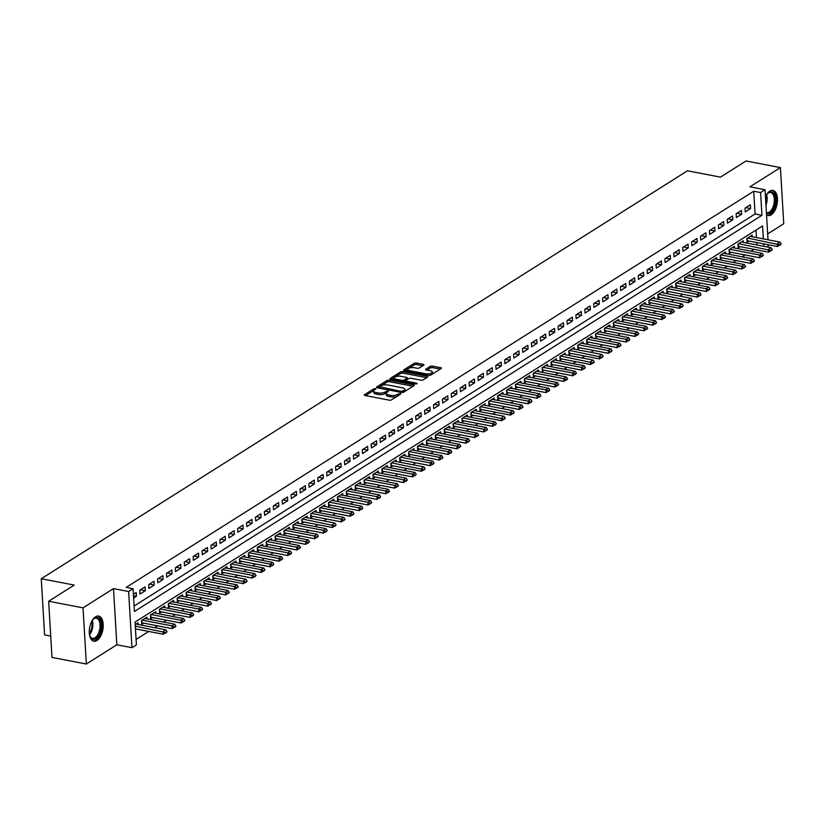 <?xml version="1.0" encoding="UTF-8"?>
<svg xmlns="http://www.w3.org/2000/svg" width="825" height="825" viewBox="0 0 825 825"><rect width="100%" height="100%" fill="white"/><g stroke="black" fill="none" stroke-linecap="round" stroke-linejoin="round"><path stroke-width="1.24" d="M375.375 388.616L373.818 388.823L364.537 394.68A1.609 0.598 -3.4 0 0 364.279 395.041A1.609 0.598 -3.4 0 0 365.011 395.495L389.297 400.166A1.609 0.598 -3.4 0 0 391.514 399.867L400.795 394.01L400.465 393.442L397.712 394.402A5.156 1.928 -3.4 0 1 390.596 395.34L388.575 394.948A5.156 1.928 -3.4 0 1 386.224 393.494A5.156 1.928 -3.4 0 1 387.049 392.36L388.431 391.349L387.915 391.029L385.162 391.988A5.156 1.928 -3.4 0 1 378.046 392.927L376.025 392.535A5.156 1.928 -3.4 0 1 373.673 391.081A5.156 1.928 -3.4 0 1 374.498 389.947L375.88 388.936L375.375 388.616M374.107 390.246L365.568 395.598M386.647 392.659L385.254 393.515L385.162 391.988M766.538 214.83A12.798 6.662 100.9 0 0 768.096 215.531A12.798 6.662 100.9 0 0 771.21 214.809A12.798 6.662 100.9 0 0 777.428 201.372A12.798 6.662 100.9 0 0 772.922 190.41A12.798 6.662 100.9 0 0 769.808 191.132A12.798 6.662 100.9 0 0 765.466 196.814M95.545 616.791A12.798 6.662 100.9 0 0 89.327 630.238A12.798 6.662 100.9 0 0 93.833 641.2A12.798 6.662 100.9 0 0 96.958 640.478A12.798 6.662 100.9 0 0 103.177 627.031A12.798 6.662 100.9 0 0 98.67 616.069A12.798 6.662 100.9 0 0 95.545 616.791M423.71 365.155A1.609 0.598 -3.4 0 0 423.968 364.794A1.609 0.598 -3.4 0 0 423.235 364.341L416.429 363.031A1.609 0.598 -3.4 0 0 414.202 363.33L403.889 369.837A1.609 0.598 -3.4 0 0 403.631 370.188A1.609 0.598 -3.4 0 0 404.363 370.642L428.649 375.313A1.609 0.598 -3.4 0 0 430.877 375.024L441.189 368.517A1.609 0.598 -3.4 0 0 441.447 368.156A1.609 0.598 -3.4 0 0 440.715 367.702L432.475 366.125A1.609 0.598 -3.4 0 0 430.258 366.413L425.844 369.198A1.609 0.598 -3.4 0 0 425.587 369.548A1.609 0.598 -3.4 0 0 426.319 370.012L430.403 370.796A4.311 1.609 -3.4 0 1 432.362 372.013A4.311 1.609 -3.4 0 1 430.165 373.57A4.311 1.609 -3.4 0 1 425.731 373.746L409.736 370.673A4.311 1.609 -3.4 0 1 407.777 369.445A4.311 1.609 -3.4 0 1 409.984 367.888A4.311 1.609 -3.4 0 1 414.418 367.723L417.079 368.228A1.609 0.598 -3.4 0 0 419.306 367.94L423.71 365.155M134.104 606.024L755.081 213.995L753.72 191.225L760.598 192.545L765.043 189.74L768.023 239.797M48.654 601.25L83.016 607.86L86.347 664.022L51.985 657.412L48.654 601.25L74.24 585.09L41.25 578.748L687.472 170.796L720.462 177.138L746.048 160.978L780.409 167.588L749.925 186.832L765.043 189.74M86.347 664.022L116.841 644.779L113.499 588.607L83.016 607.86M113.499 588.607L128.618 591.515L133.072 588.71L134.423 611.48L761.949 215.315L760.598 192.545M753.72 191.225L126.194 587.39L133.072 588.71M389.256 380.191A1.609 0.598 -3.4 0 0 387.028 380.48L376.716 386.987A1.609 0.598 -3.4 0 0 376.458 387.338A1.609 0.598 -3.4 0 0 377.2 387.802L401.486 392.463A1.609 0.598 -3.4 0 0 403.703 392.174L414.016 385.667A1.609 0.598 -3.4 0 0 414.274 385.316A1.609 0.598 -3.4 0 0 413.542 384.852L389.256 380.191L389.338 381.707A1.609 0.598 -3.4 0 0 387.121 381.996L381.15 385.77M390.308 378.407L400.62 371.9A1.609 0.598 -3.4 0 1 402.837 371.611L427.123 376.282A1.609 0.598 -3.4 0 1 427.855 376.736A1.609 0.598 -3.4 0 1 427.597 377.087L423.184 379.871A1.609 0.598 -3.4 0 1 420.967 380.17L411.118 378.273A1.609 0.598 -3.4 0 0 408.891 378.562L405.962 380.418A1.609 0.598 -3.4 0 0 405.704 380.768A1.609 0.598 -3.4 0 0 406.436 381.222L416.697 383.192L417.213 383.512L415.47 383.965L390.782 379.222A1.609 0.598 -3.4 0 1 390.05 378.768A1.609 0.598 -3.4 0 1 390.308 378.407L390.349 379.088M767.673 233.898L783.75 223.75L780.409 167.588M752.276 236.765L752.173 235.125L746.831 238.497L747.058 242.292L749.038 241.044M743.377 242.385L743.273 240.745L737.932 244.107L738.158 247.902L740.128 246.665M734.467 248.005L734.374 246.355L729.032 249.727L729.259 253.523L731.228 252.285M725.567 253.626L725.474 251.976L720.132 255.348L720.359 259.143L722.329 257.895M716.667 259.246L716.574 257.596L711.232 260.968L711.459 264.763L713.429 263.515M707.768 264.856L707.675 263.216L702.333 266.588L702.56 270.383L704.529 269.136M698.868 270.476L698.765 268.837L693.433 272.209L693.65 276.004L695.63 274.756M689.968 276.097L689.865 274.457L684.523 277.829L684.75 281.624L686.73 280.376M681.068 281.717L680.965 280.077L675.623 283.449L675.85 287.244L677.82 285.997M672.169 287.337L672.066 285.698L666.724 289.07L666.951 292.865L668.92 291.617M663.259 292.957L663.166 291.318L657.824 294.69L658.051 298.485L660.021 297.237M654.359 298.578L654.266 296.938L648.924 300.3L649.151 304.095L651.121 302.858M645.459 304.198L645.367 302.548L640.025 305.92L640.252 309.715L642.221 308.478M636.56 309.818L636.467 308.168L631.125 311.541L631.352 315.336L633.322 314.088M627.66 315.439L627.557 313.789L622.225 317.161L622.442 320.956L624.422 319.708M618.76 321.049L618.657 319.409L613.315 322.781L613.542 326.576L615.522 325.328M609.861 326.669L609.757 325.029L604.416 328.402L604.643 332.197L606.612 330.949M600.951 332.289L600.858 330.65L595.516 334.022L595.743 337.817L597.712 336.569M592.051 337.91L591.958 336.27L586.616 339.642L586.843 343.437L588.813 342.189M583.151 343.53L583.058 341.89L577.717 345.262L577.943 349.058L579.913 347.81M574.252 349.15L574.159 347.511L568.817 350.883L569.044 354.678L571.013 353.43M565.352 354.771L565.249 353.121L559.917 356.493L560.134 360.288L562.114 359.05M556.452 360.391L556.349 358.741L551.007 362.113L551.234 365.908L553.214 364.671M547.553 366.011L547.449 364.361L542.107 367.733L542.334 371.528L544.304 370.281M538.653 371.632L538.55 369.982L533.208 373.354L533.435 377.149L535.404 375.901M529.743 377.242L529.65 375.602L524.308 378.974L524.535 382.769L526.505 381.521M520.843 382.862L520.75 381.222L515.408 384.594L515.635 388.389L517.605 387.142M511.943 388.482L511.851 386.843L506.509 390.215L506.736 394.01L508.705 392.762M503.044 394.103L502.951 392.463L497.609 395.835L497.826 399.63L499.806 398.382M494.144 399.723L494.041 398.083L488.699 401.455L488.926 405.25L490.906 404.002M485.244 405.343L485.141 403.703L479.799 407.076L480.026 410.871L482.006 409.623M476.345 410.963L476.242 409.313L470.9 412.686L471.127 416.481L473.096 415.243M467.435 416.584L467.342 414.934L462 418.306L462.227 422.101L464.197 420.863M458.535 422.204L458.442 420.554L453.1 423.926L453.327 427.721L455.297 426.473M449.635 427.824L449.543 426.174L444.201 429.547L444.427 433.342L446.397 432.094M440.736 433.434L440.643 431.795L435.301 435.167L435.528 438.962L437.498 437.714M431.836 439.055L431.733 437.415L426.401 440.787L426.618 444.582L428.598 443.334M422.936 444.675L422.833 443.035L417.491 446.407L417.718 450.202L419.698 448.955M414.037 450.295L413.933 448.656L408.592 452.028L408.818 455.823L410.788 454.575M405.127 455.916L405.034 454.276L399.692 457.648L399.919 461.443L401.888 460.195M396.227 461.536L396.134 459.896L390.792 463.268L391.019 467.063L392.989 465.816M387.327 467.156L387.234 465.506L381.892 468.878L382.119 472.673L384.089 471.436M378.427 472.777L378.335 471.127L372.993 474.499L373.22 478.294L375.189 477.056M369.528 478.397L369.425 476.747L364.093 480.119L364.31 483.914L366.29 482.666M360.628 484.017L360.525 482.367L355.183 485.739L355.41 489.534L357.39 488.287M351.728 489.627L351.625 487.988L346.283 491.36L346.51 495.155L348.49 493.907M342.829 495.248L342.726 493.608L337.384 496.98L337.611 500.775L339.58 499.527M333.919 500.868L333.826 499.228L328.484 502.6L328.711 506.395L330.681 505.147M325.019 506.488L324.926 504.848L319.584 508.221L319.811 512.016L321.781 510.768M316.119 512.108L316.027 510.469L310.685 513.841L310.912 517.636L312.881 516.388M307.22 517.729L307.127 516.089L301.785 519.451L302.012 523.246L303.982 522.008M298.32 523.349L298.217 521.699L292.885 525.071L293.102 528.866L295.082 527.629M289.42 528.969L289.317 527.319L283.975 530.692L284.202 534.487L286.182 533.249M280.521 534.59L280.418 532.94L275.076 536.312L275.302 540.107L277.272 538.859M271.611 540.21L271.518 538.56L266.176 541.932L266.403 545.727L268.373 544.479M262.711 545.82L262.618 544.18L257.276 547.553L257.503 551.347L259.473 550.1M253.811 551.44L253.718 549.801L248.377 553.173L248.603 556.968L250.573 555.72M244.912 557.061L244.819 555.421L239.477 558.793L239.704 562.588L241.673 561.34M236.012 562.681L235.909 561.041L230.577 564.413L230.794 568.208L232.774 566.961M227.112 568.301L227.009 566.662L221.667 570.034L221.894 573.829L223.874 572.581M218.213 573.922L218.109 572.282L212.767 575.644L212.994 579.439L214.964 578.201M209.313 579.542L209.21 577.892L203.868 581.264L204.095 585.059L206.064 583.822M200.403 585.162L200.31 583.512L194.968 586.884L195.195 590.679L197.165 589.432M191.503 590.783L191.41 589.132L186.068 592.505L186.295 596.3L188.265 595.052M182.603 596.403L182.511 594.753L177.169 598.125L177.396 601.92L179.365 600.672M173.704 602.013L173.611 600.373L168.269 603.745L168.486 607.54L170.466 606.292M164.804 607.633L164.701 605.993L159.369 609.366L159.586 613.161L161.566 611.913M155.904 613.253L155.801 611.614L150.459 614.986L150.686 618.781L152.666 617.533M147.005 618.874L146.902 617.234L141.56 620.606L141.787 624.401L143.756 623.153M133.629 598.053L136.424 596.289L136.197 592.494L133.403 594.258M145.097 586.874L139.755 590.246L139.982 594.041L145.324 590.669L145.097 586.874M153.997 581.254L148.655 584.626L148.882 588.421L154.223 585.049L153.997 581.254M162.896 575.633L157.565 579.006L157.781 582.801L163.123 579.428L162.896 575.633M171.806 570.013L166.464 573.385L166.691 577.18L172.023 573.808L171.806 570.013M180.706 564.393L175.364 567.765L175.591 571.56L180.933 568.188L180.706 564.393M189.606 558.773L184.264 562.145L184.491 565.94L189.833 562.567L189.606 558.773M198.505 553.152L193.163 556.524L193.39 560.319L198.732 556.947L198.505 553.152M207.405 547.532L202.063 550.904L202.29 554.699L207.632 551.327L207.405 547.532M216.305 541.922L210.963 545.294L211.19 549.079L216.532 545.717L216.305 541.922M225.204 536.302L219.873 539.674L220.089 543.469L225.431 540.097L225.204 536.302M234.114 530.681L228.773 534.053L228.999 537.848L234.331 534.476L234.114 530.681M243.014 525.061L237.672 528.433L237.899 532.228L243.241 528.856L243.014 525.061M251.914 519.441L246.572 522.813L246.799 526.608L252.141 523.236L251.914 519.441M260.813 513.82L255.472 517.192L255.698 520.987L261.04 517.615L260.813 513.82M269.713 508.2L264.371 511.572L264.598 515.367L269.94 511.995L269.713 508.2M278.613 502.58L273.271 505.952L273.498 509.747L278.84 506.375L278.613 502.58M287.512 496.959L282.171 500.332L282.397 504.127L287.739 500.754L287.512 496.959M296.412 491.339L291.081 494.711L291.297 498.506L296.639 495.134L296.412 491.339M305.322 485.729L299.98 489.101L300.207 492.896L305.539 489.524L305.322 485.729M314.222 480.109L308.88 483.481L309.107 487.276L314.449 483.904L314.222 480.109M323.122 474.488L317.78 477.861L318.007 481.656L323.348 478.283L323.122 474.488M332.021 468.868L326.679 472.24L326.906 476.035L332.248 472.663L332.021 468.868M340.921 463.248L335.579 466.62L335.806 470.415L341.148 467.043L340.921 463.248M349.821 457.627L344.479 461L344.706 464.795L350.048 461.423L349.821 457.627M358.72 452.007L353.389 455.379L353.605 459.174L358.947 455.802L358.72 452.007M367.63 446.387L362.288 449.759L362.515 453.554L367.847 450.182L367.63 446.387M376.53 440.767L371.188 444.139L371.415 447.934L376.757 444.562L376.53 440.767M385.43 435.146L380.088 438.518L380.315 442.313L385.657 438.941L385.43 435.146M394.329 429.536L388.988 432.908L389.214 436.703L394.556 433.331L394.329 429.536M403.229 423.916L397.887 427.288L398.114 431.083L403.456 427.711L403.229 423.916M412.129 418.296L406.787 421.668L407.014 425.463L412.356 422.091L412.129 418.296M421.028 412.675L415.697 416.048L415.913 419.843L421.255 416.47L421.028 412.675M429.938 407.055L424.597 410.427L424.823 414.222L430.155 410.85L429.938 407.055M438.838 401.435L433.496 404.807L433.723 408.602L439.065 405.23L438.838 401.435M447.738 395.814L442.396 399.187L442.623 402.982L447.965 399.609L447.738 395.814M456.637 390.194L451.296 393.566L451.522 397.361L456.864 393.989L456.637 390.194M465.537 384.574L460.195 387.946L460.422 391.741L465.764 388.369L465.537 384.574M474.437 378.964L469.095 382.326L469.322 386.121L474.664 382.759L474.437 378.964M483.337 373.343L477.995 376.716L478.222 380.511L483.563 377.138L483.337 373.343M492.236 367.723L486.905 371.095L487.121 374.89L492.463 371.518L492.236 367.723M501.146 362.103L495.804 365.475L496.031 369.27L501.363 365.898L501.146 362.103M510.046 356.483L504.704 359.855L504.931 363.65L510.273 360.278L510.046 356.483M518.946 350.862L513.604 354.234L513.831 358.029L519.173 354.657L518.946 350.862M527.845 345.242L522.503 348.614L522.73 352.409L528.072 349.037L527.845 345.242M536.745 339.622L531.403 342.994L531.63 346.789L536.972 343.417L536.745 339.622M545.645 334.001L540.303 337.373L540.53 341.168L545.872 337.796L545.645 334.001M554.544 328.381L549.213 331.753L549.429 335.548L554.771 332.176L554.544 328.381M563.454 322.771L558.113 326.133L558.339 329.928L563.671 326.566L563.454 322.771M572.354 317.151L567.012 320.523L567.239 324.318L572.581 320.946L572.354 317.151M581.254 311.53L575.912 314.903L576.139 318.698L581.481 315.325L581.254 311.53M590.153 305.91L584.812 309.282L585.038 313.077L590.38 309.705L590.153 305.91M599.053 300.29L593.711 303.662L593.938 307.457L599.28 304.085L599.053 300.29M607.953 294.669L602.611 298.042L602.838 301.837L608.18 298.464L607.953 294.669M616.852 289.049L611.511 292.421L611.738 296.216L617.079 292.844L616.852 289.049M625.752 283.429L620.421 286.801L620.637 290.596L625.979 287.224L625.752 283.429M634.662 277.808L629.32 281.181L629.547 284.976L634.879 281.603L634.662 277.808M643.562 272.188L638.22 275.56L638.447 279.355L643.789 275.983L643.562 272.188M652.462 266.578L647.12 269.94L647.347 273.735L652.688 270.373L652.462 266.578M661.361 260.958L656.019 264.33L656.246 268.125L661.588 264.753L661.361 260.958M670.261 255.338L664.919 258.71L665.146 262.505L670.488 259.132L670.261 255.338M679.161 249.717L673.819 253.089L674.046 256.884L679.387 253.512L679.161 249.717M688.06 244.097L682.729 247.469L682.945 251.264L688.287 247.892L688.06 244.097M696.97 238.477L691.628 241.849L691.855 245.644L697.187 242.272L696.97 238.477M705.87 232.856L700.528 236.228L700.755 240.023L706.097 236.651L705.87 232.856M714.77 227.236L709.428 230.608L709.655 234.403L714.997 231.031L714.77 227.236M723.669 221.616L718.327 224.988L718.554 228.783L723.896 225.411L723.669 221.616M732.569 215.995L727.227 219.368L727.454 223.162L732.796 219.79L732.569 215.995M741.469 210.385L736.127 213.747L736.354 217.542L741.696 214.18L741.469 210.385M745.253 211.932L750.595 208.56L750.368 204.765L745.027 208.137L745.253 211.932M136.084 639.416L148.727 631.434M154.677 627.681L157.627 625.814M163.577 622.06L166.526 620.194M172.477 616.44L175.426 614.584M181.376 610.82L184.326 608.963M190.276 605.199L193.225 603.343M199.176 599.589L202.135 597.723M208.075 593.969L211.035 592.102M216.985 588.349L219.935 586.482M225.885 582.728L228.834 580.862M234.785 577.108L237.734 575.242M243.684 571.488L246.634 569.621M252.584 565.868L255.533 564.001M261.484 560.247L264.433 558.391M270.383 554.627L273.343 552.771M279.293 549.007L282.243 547.15M288.193 543.397L291.142 541.53M297.093 537.776L300.042 535.91M305.993 532.156L308.942 530.289M314.892 526.536L317.842 524.669M323.792 520.915L326.741 519.049M332.692 515.295L335.651 513.428M341.602 509.675L344.551 507.808M350.501 504.054L353.451 502.198M359.401 498.434L362.35 496.578M368.301 492.814L371.25 490.957M377.2 487.204L380.15 485.337M386.1 481.583L389.049 479.717M395 475.963L397.949 474.097M403.899 470.343L406.859 468.476M412.809 464.722L415.759 462.856M421.709 459.102L424.658 457.236M430.609 453.482L433.558 451.626M439.508 447.862L442.458 446.005M448.408 442.241L451.358 440.385M457.308 436.621L460.257 434.765M466.207 431.011L469.167 429.144M475.118 425.391L478.067 423.524M484.017 419.77L486.967 417.904M492.917 414.15L495.866 412.283M501.817 408.53L504.766 406.663M510.716 402.909L513.666 401.043M519.616 397.289L522.565 395.433M528.516 391.669L531.465 389.812M537.415 386.048L540.375 384.192M546.325 380.428L549.275 378.572M555.225 374.818L558.174 372.952M564.125 369.198L567.074 367.331M573.024 363.577L575.974 361.711M581.924 357.957L584.873 356.091M590.824 352.337L593.773 350.47M599.723 346.717L602.683 344.85M608.633 341.096L611.583 339.24M617.533 335.476L620.482 333.62M626.433 329.856L629.382 327.999M635.333 324.235L638.282 322.379M644.232 318.625L647.182 316.759M653.132 313.005L656.081 311.138M662.032 307.385L664.991 305.518M670.931 301.764L673.891 299.898M679.841 296.144L682.791 294.278M688.741 290.524L691.69 288.657M697.641 284.903L700.59 283.047M706.54 279.283L709.49 277.427M715.44 273.663L718.389 271.807M724.34 268.053L727.289 266.186M733.239 262.433L736.199 260.566M742.149 256.812L745.099 254.946M751.049 251.192L753.998 249.325M756.917 244.984L756.773 242.529M756.473 237.569L756.03 230.082M138.095 624.494L138.002 622.854L135.207 624.618M41.25 578.748L44.591 634.92L50.717 636.096M768.312 244.747L768.384 245.902L766.817 246.892M763.352 238.899L762.578 225.947L135.053 622.102L136.403 644.872L131.959 647.687L128.618 591.515M116.841 644.779L131.959 647.687M763.795 246.314L763.641 243.849M755.081 213.995L761.949 215.315M136.424 596.289L133.485 595.722M145.324 590.669L140.539 589.751M154.223 585.049L149.449 584.131M163.123 579.428L158.348 578.511M172.023 573.808L167.248 572.89M180.933 568.188L176.148 567.27M189.833 562.567L185.047 561.65M198.732 556.947L193.947 556.029M207.632 551.327L202.847 550.409M216.532 545.717L211.757 544.789M225.431 540.097L220.657 539.179M234.331 534.476L229.556 533.558M243.241 528.856L238.456 527.938M252.141 523.236L247.356 522.318M261.04 517.615L256.255 516.697M269.94 511.995L265.155 511.077M278.84 506.375L274.055 505.457M287.739 500.754L282.965 499.837M296.639 495.134L291.864 494.216M305.539 489.524L300.764 488.596M314.449 483.904L309.664 482.986M323.348 478.283L318.563 477.366M332.248 472.663L327.463 471.745M341.148 467.043L336.363 466.125M350.048 461.423L345.273 460.505M358.947 455.802L354.173 454.884M367.847 450.182L363.072 449.264M376.757 444.562L371.972 443.644M385.657 438.941L380.872 438.023M394.556 433.331L389.771 432.403M403.456 427.711L398.671 426.793M412.356 422.091L407.581 421.173M421.255 416.47L416.481 415.552M430.155 410.85L425.38 409.932M439.065 405.23L434.28 404.312M447.965 399.609L443.18 398.692M456.864 393.989L452.079 393.071M465.764 388.369L460.979 387.451M474.664 382.759L469.879 381.831M483.563 377.138L478.789 376.21M492.463 371.518L487.688 370.6M501.363 365.898L496.588 364.98M510.273 360.278L505.488 359.36M519.173 354.657L514.388 353.739M528.072 349.037L523.287 348.119M536.972 343.417L532.187 342.499M545.872 337.796L541.097 336.878M554.771 332.176L549.997 331.258M563.671 326.566L558.896 325.638M572.581 320.946L567.796 320.017M581.481 315.325L576.696 314.407M590.38 309.705L585.595 308.787M599.28 304.085L594.495 303.167M608.18 298.464L603.395 297.547M617.079 292.844L612.305 291.926M625.979 287.224L621.204 286.306M634.879 281.603L630.104 280.686M643.789 275.983L639.004 275.065M652.688 270.373L647.903 269.445M661.588 264.753L656.803 263.825M670.488 259.132L665.703 258.215M679.387 253.512L674.613 252.594M688.287 247.892L683.512 246.974M697.187 242.272L692.412 241.354M706.097 236.651L701.312 235.733M714.997 231.031L710.212 230.113M723.896 225.411L719.111 224.493M732.796 219.79L728.011 218.873M741.696 214.18L736.921 213.252M750.595 208.56L745.821 207.642M373.673 391.081L373.766 392.597A5.156 1.928 -3.4 0 0 376.118 394.051L376.025 392.535M385.254 393.515A5.156 1.928 -3.4 0 1 378.139 394.443L376.118 394.051M386.224 393.494L386.317 395.01A5.156 1.928 -3.4 0 0 388.657 396.464L388.575 394.948M397.485 396.103A5.156 1.928 -3.4 0 1 390.689 396.856L388.657 396.464M413.067 386.265L389.338 381.707M379.459 386.832L377.757 387.905M379.572 386.739L401.218 391.411L404.044 390.411A5.156 1.928 -3.4 0 0 404.869 389.266A5.156 1.928 -3.4 0 0 402.517 387.812L387.946 385.007A5.156 1.928 -3.4 0 0 380.841 385.945L379.572 386.739M404.405 391.741A5.156 1.928 -3.4 0 0 404.962 390.792L404.869 389.266M391.349 379.325L400.702 373.416L400.62 371.9M426.649 377.685L402.93 373.127A1.609 0.598 -3.4 0 0 400.702 373.416M400.898 376.313A4.311 1.609 -3.4 0 0 396.464 376.478A4.311 1.609 -3.4 0 0 394.257 378.036A4.311 1.609 -3.4 0 0 396.217 379.263L401.858 380.346A1.609 0.598 -3.4 0 0 404.075 380.047L407.003 378.201A1.609 0.598 -3.4 0 0 407.261 377.85A1.609 0.598 -3.4 0 0 406.529 377.396L400.898 376.313M394.257 378.036L394.35 379.562A4.311 1.609 -3.4 0 0 394.494 379.933M403.827 381.728A1.609 0.598 -3.4 0 0 404.168 381.573L404.075 380.047M405.828 380.521L404.168 381.573M407.23 379.613A1.609 0.598 -3.4 0 0 407.354 379.366A1.609 0.598 -3.4 0 0 407.055 379.046M407.777 369.445L407.87 370.972A4.311 1.609 -3.4 0 0 408.014 371.343M428.856 375.344A4.311 1.609 -3.4 0 0 431.475 374.643M432.011 374.313A4.311 1.609 -3.4 0 0 432.455 373.529L432.362 372.013M440.241 369.115L432.568 367.641A1.609 0.598 -3.4 0 0 430.351 367.929L426.886 370.116M422.761 365.753L416.512 364.547A1.609 0.598 -3.4 0 0 414.294 364.846L408.757 368.342M408.22 368.672L404.931 370.755M135.455 628.887L163.329 634.25L163.164 631.517L165.835 629.826L136.032 624.092M165.722 633.033L167.021 631.733L163.329 634.25M135.3 626.154L165.691 632.569M165.835 629.826L167.021 631.733M92.153 620.606A11.076 5.765 -79.1 0 1 93.349 619.152A11.076 5.765 -79.1 0 1 94.545 618.173A11.076 5.765 -79.1 0 1 101.166 624.628A11.076 5.765 -79.1 0 1 95.762 638.663A11.076 5.765 -79.1 0 1 90.038 636.364A11.076 5.765 -79.1 0 1 89.471 634.569M89.884 635.993A10.251 5.342 100.9 0 0 92.534 638.354A10.251 5.342 100.9 0 0 95.03 637.777A10.251 5.342 100.9 0 0 100.011 627A10.251 5.342 100.9 0 0 96.401 618.224A10.251 5.342 100.9 0 0 93.906 618.802A10.251 5.342 100.9 0 0 93.07 619.441M93.06 640.953A12.715 6.621 100.9 0 0 95.855 640.19A12.715 6.621 100.9 0 0 102.011 627.113A12.715 6.621 100.9 0 0 97.855 616.007M766.404 194.947A11.076 5.765 -79.1 0 1 767.611 193.483A11.076 5.765 -79.1 0 1 774.314 194.349A11.076 5.765 -79.1 0 1 773.912 207.766A11.076 5.765 -79.1 0 1 766.446 213.324M766.404 212.592A10.251 5.342 100.9 0 0 766.786 212.695A10.251 5.342 100.9 0 0 773.18 206.539A10.251 5.342 100.9 0 0 773.262 194.844A10.251 5.342 100.9 0 0 770.663 192.565A10.251 5.342 100.9 0 0 767.322 193.782M767.312 215.294A12.715 6.621 100.9 0 0 775.026 207.333A12.715 6.621 100.9 0 0 775.036 193.112A12.715 6.621 100.9 0 0 772.107 190.348M141.694 622.772A1.64 0.619 176.6 0 1 141.993 622.813L172.229 628.629L172.074 625.897L174.745 624.205L144.932 618.482M174.622 627.413L175.931 626.113L172.229 628.629M142.261 620.163L172.074 625.897L174.591 626.959M174.745 624.205L175.931 626.113M150.593 617.152A1.64 0.619 176.6 0 1 150.892 617.193L181.129 623.009L180.974 620.276L183.645 618.585L153.832 612.862M183.521 621.792L184.831 620.493L181.129 623.009M151.161 614.542L180.974 620.276L183.49 621.338M183.645 618.585L184.831 620.493M159.493 611.531A1.64 0.619 176.6 0 1 159.792 611.572L190.039 617.389L189.874 614.656L192.545 612.965L162.731 607.241M192.421 616.172L193.731 614.873L190.039 617.389M160.06 608.922L189.874 614.656L192.39 615.718M192.545 612.965L193.731 614.873M168.393 605.911A1.64 0.619 176.6 0 1 168.692 605.952L198.938 611.768L198.773 609.036L201.444 607.355L171.631 601.621M201.321 610.552L202.63 609.252L198.938 611.768M168.96 603.302L198.773 609.036L201.3 610.098M201.444 607.355L202.63 609.252M177.292 600.291A1.64 0.619 176.6 0 1 177.592 600.332L207.838 606.148L207.673 603.415L210.344 601.734L180.531 596.001M210.22 604.931L211.53 603.632L207.838 606.148M177.86 597.682L207.673 603.415L210.2 604.477M210.344 601.734L211.53 603.632M186.192 594.67A1.64 0.619 176.6 0 1 186.502 594.712L216.738 600.528L216.573 597.795L219.244 596.114L189.43 590.38M219.12 599.311L220.43 598.012L216.738 600.528M186.77 592.061L216.573 597.795L219.099 598.857M219.244 596.114L220.43 598.012M195.102 589.05A1.64 0.619 176.6 0 1 195.401 589.102L225.638 594.908L225.472 592.175L228.143 590.494L198.34 584.76M228.03 593.691L229.329 592.391L225.638 594.908M195.669 586.451L225.472 592.175L227.999 593.237M228.143 590.494L229.329 592.391M204.002 583.44A1.64 0.619 176.6 0 1 204.301 583.481L234.537 589.287L234.382 586.554L237.043 584.873L207.24 579.14M236.93 588.07L238.239 586.781L234.537 589.287M204.569 580.831L234.382 586.554L236.899 587.617M237.043 584.873L238.239 586.781M212.902 577.82A1.64 0.619 176.6 0 1 213.201 577.861L243.437 583.677L243.282 580.944L245.953 579.253L216.14 573.519M245.829 582.46L247.139 581.161L243.437 583.677M213.469 575.211L245.798 581.996M245.953 579.253L247.139 581.161M221.801 572.199A1.64 0.619 176.6 0 1 222.1 572.241L252.347 578.057L252.182 575.324L254.853 573.633L225.039 567.899M254.729 576.84L256.039 575.541L252.347 578.057M222.368 569.59L252.182 575.324L254.698 576.386M254.853 573.633L256.039 575.541M230.701 566.579A1.64 0.619 176.6 0 1 231 566.62L261.247 572.437L261.082 569.704L263.752 568.012L233.939 562.289M263.629 571.22L264.938 569.92L261.247 572.437M231.268 563.97L261.082 569.704L263.598 570.766M263.752 568.012L264.938 569.92M239.601 560.959A1.64 0.619 176.6 0 1 239.9 561L270.146 566.816L269.981 564.083L272.652 562.392L242.839 556.669M272.528 565.599L273.838 564.3L270.146 566.816M240.168 558.35L269.981 564.083L272.508 565.146M272.652 562.392L273.838 564.3M248.5 555.338A1.64 0.619 176.6 0 1 248.799 555.38L279.046 561.196L278.881 558.463L281.552 556.772L251.738 551.048M281.428 559.979L282.738 558.68L279.046 561.196M249.068 552.729L278.881 558.463L281.407 559.525M281.552 556.772L282.738 558.68M257.4 549.718A1.64 0.619 176.6 0 1 257.709 549.759L287.946 555.576L287.781 552.843L290.452 551.162L260.648 545.428M290.338 554.359L291.637 553.059L287.946 555.576M257.978 547.109L287.781 552.843L290.307 553.905M290.452 551.162L291.637 553.059M266.31 544.098A1.64 0.619 176.6 0 1 266.609 544.139L296.845 549.955L296.68 547.222L299.351 545.542L269.548 539.808M299.238 548.738L300.537 547.439L296.845 549.955M266.877 541.489L296.68 547.222L299.207 548.285M299.351 545.542L300.537 547.439M275.21 538.477A1.64 0.619 176.6 0 1 275.509 538.519L305.745 544.335L305.59 541.602L308.261 539.921L278.448 534.188M308.137 543.118L309.447 541.819L305.745 544.335M275.777 535.868L305.59 541.602L308.107 542.664M308.261 539.921L309.447 541.819M284.109 532.857A1.64 0.619 176.6 0 1 284.408 532.909L314.645 538.715L314.49 535.982L317.161 534.301L287.347 528.567M317.037 537.498L318.347 536.198L314.645 538.715M284.677 530.258L314.49 535.982L317.006 537.044M317.161 534.301L318.347 536.198M293.009 527.247A1.64 0.619 176.6 0 1 293.308 527.288L323.555 533.094L323.39 530.362L326.061 528.681L296.247 522.947M325.937 531.877L327.247 530.588L323.555 533.094M293.576 524.638L323.39 530.362L325.906 531.424M326.061 528.681L327.247 530.588M301.909 521.627A1.64 0.619 176.6 0 1 302.208 521.668L332.454 527.484L332.289 524.752L334.96 523.06L305.147 517.327M334.837 526.268L336.146 524.968L332.454 527.484M302.476 519.018L334.816 525.803M334.96 523.06L336.146 524.968M310.808 516.007A1.64 0.619 176.6 0 1 311.108 516.048L341.354 521.864L341.189 519.131L343.86 517.44L314.047 511.706M343.736 520.647L345.046 519.348L341.354 521.864M311.376 513.397L341.189 519.131L343.716 520.193M343.86 517.44L345.046 519.348M319.708 510.386A1.64 0.619 176.6 0 1 320.017 510.427L350.254 516.244L350.089 513.511L352.76 511.82L322.946 506.096M352.636 515.027L353.946 513.728L350.254 516.244M320.286 507.777L350.089 513.511L352.615 514.573M352.76 511.82L353.946 513.728M328.618 504.766A1.64 0.619 176.6 0 1 328.917 504.807L359.153 510.623L358.988 507.891L361.659 506.199L331.856 500.476M361.546 509.407L362.845 508.107L359.153 510.623M329.185 502.157L358.988 507.891L361.515 508.953M361.659 506.199L362.845 508.107M337.518 499.146A1.64 0.619 176.6 0 1 337.817 499.187L368.053 505.003L367.898 502.27L370.559 500.589L340.756 494.856M370.446 503.786L371.755 502.487L368.053 505.003M338.085 496.537L367.898 502.27L370.415 503.332M370.559 500.589L371.755 502.487M346.418 493.525A1.64 0.619 176.6 0 1 346.717 493.567L376.953 499.383L376.798 496.65L379.469 494.969L349.656 489.235M379.345 498.166L380.655 496.867L376.953 499.383M346.985 490.916L376.798 496.65L379.314 497.712M379.469 494.969L380.655 496.867M355.317 487.905A1.64 0.619 176.6 0 1 355.616 487.946L385.863 493.762L385.698 491.03L388.369 489.349L358.555 483.615M388.245 492.546L389.555 491.246L385.863 493.762M355.884 485.296L385.698 491.03L388.214 492.092M388.369 489.349L389.555 491.246M364.217 482.285A1.64 0.619 176.6 0 1 364.516 482.326L394.762 488.142L394.597 485.409L397.268 483.728L367.455 477.995M397.145 486.925L398.454 485.626L394.762 488.142M364.784 479.686L394.597 485.409L397.124 486.472M397.268 483.728L398.454 485.626M373.117 476.664A1.64 0.619 176.6 0 1 373.416 476.716L403.662 482.522L403.497 479.789L406.168 478.108L376.355 472.374M406.044 481.305L407.354 480.006L403.662 482.522M373.684 474.066L403.497 479.789L406.024 480.851M406.168 478.108L407.354 480.006M382.016 471.054A1.64 0.619 176.6 0 1 382.326 471.096L412.562 476.902L412.397 474.169L415.068 472.488L385.254 466.754M414.944 475.685L416.254 474.396L412.562 476.902M382.583 468.445L412.397 474.169L414.923 475.231M415.068 472.488L416.254 474.396M390.916 465.434A1.64 0.619 176.6 0 1 391.225 465.475L421.462 471.292L421.297 468.559L423.968 466.868L394.164 461.134M423.854 470.075L425.153 468.775L421.462 471.292M391.493 462.825L423.823 469.611M423.968 466.868L425.153 468.775M399.826 459.814A1.64 0.619 176.6 0 1 400.125 459.855L430.361 465.671L430.196 462.938L432.867 461.247L403.064 455.513M432.754 464.454L434.063 463.155L430.361 465.671M400.393 457.205L430.196 462.938L432.723 464.001M432.867 461.247L434.063 463.155M408.726 454.193A1.64 0.619 176.6 0 1 409.025 454.235L439.261 460.051L439.106 457.318L441.777 455.627L411.964 449.903M441.653 458.834L442.963 457.535L439.261 460.051M409.293 451.584L439.106 457.318L441.623 458.38M441.777 455.627L442.963 457.535M417.625 448.573A1.64 0.619 176.6 0 1 417.924 448.614L448.161 454.431L448.006 451.698L450.677 450.007L420.863 444.283M450.553 453.214L451.863 451.914L448.161 454.431M418.192 445.964L448.006 451.698L450.522 452.76M450.677 450.007L451.863 451.914M426.525 442.953A1.64 0.619 176.6 0 1 426.824 442.994L457.071 448.81L456.906 446.077L459.577 444.397L429.763 438.663M459.453 447.593L460.762 446.294L457.071 448.81M427.092 440.344L456.906 446.077L459.422 447.14M459.577 444.397L460.762 446.294M435.425 437.332A1.64 0.619 176.6 0 1 435.724 437.374L465.97 443.19L465.805 440.457L468.476 438.776L438.663 433.043M468.353 441.973L469.662 440.674L465.97 443.19M435.992 434.723L465.805 440.457L468.332 441.519M468.476 438.776L469.662 440.674M444.324 431.712A1.64 0.619 176.6 0 1 444.623 431.753L474.87 437.57L474.705 434.837L477.376 433.156L447.562 427.422M477.252 436.353L478.562 435.053L474.87 437.57M444.892 429.103L474.705 434.837L477.232 435.899M477.376 433.156L478.562 435.053M453.224 426.092A1.64 0.619 176.6 0 1 453.533 426.133L483.77 431.949L483.605 429.217L486.276 427.536L456.472 421.802M486.152 430.733L487.462 429.433L483.77 431.949M453.802 423.493L483.605 429.217L486.131 430.279M486.276 427.536L487.462 429.433M462.134 420.472A1.64 0.619 176.6 0 1 462.433 420.523L492.669 426.329L492.504 423.596L495.175 421.915L465.372 416.182M495.062 425.112L496.361 423.823L492.669 426.329M462.701 417.873L492.504 423.596L495.031 424.658M495.175 421.915L496.361 423.823M471.034 414.862A1.64 0.619 176.6 0 1 471.333 414.903L501.569 420.709L501.414 417.986L504.075 416.295L474.272 410.561M503.962 419.502L505.271 418.203L501.569 420.709M471.601 412.252L503.931 419.038M504.075 416.295L505.271 418.203M479.933 409.241A1.64 0.619 176.6 0 1 480.233 409.282L510.469 415.099L510.314 412.366L512.985 410.675L483.172 404.941M512.861 413.882L514.171 412.582L510.469 415.099M480.501 406.632L512.83 413.418M512.985 410.675L514.171 412.582M488.833 403.621A1.64 0.619 176.6 0 1 489.132 403.662L519.379 409.478L519.214 406.746L521.885 405.054L492.071 399.321M521.761 408.262L523.071 406.962L519.379 409.478M489.4 401.012L519.214 406.746L521.73 407.808M521.885 405.054L523.071 406.962M497.733 398.001A1.64 0.619 176.6 0 1 498.032 398.042L528.278 403.858L528.113 401.125L530.784 399.434L500.971 393.711M530.661 402.641L531.97 401.342L528.278 403.858M498.3 395.392L528.113 401.125L530.64 402.188M530.784 399.434L531.97 401.342M506.632 392.38A1.64 0.619 176.6 0 1 506.932 392.422L537.178 398.238L537.013 395.505L539.684 393.814L509.871 388.09M539.56 397.021L540.87 395.722L537.178 398.238M507.2 389.771L537.013 395.505L539.54 396.567M539.684 393.814L540.87 395.722M515.532 386.76A1.64 0.619 176.6 0 1 515.842 386.801L546.078 392.618L545.913 389.885L548.584 388.204L518.77 382.47M548.46 391.401L549.77 390.101L546.078 392.618M516.11 384.151L545.913 389.885L548.439 390.947M548.584 388.204L549.77 390.101M524.442 381.14A1.64 0.619 176.6 0 1 524.741 381.181L554.977 386.997L554.812 384.264L557.483 382.583L527.68 376.85M557.37 385.78L558.669 384.481L554.977 386.997M525.009 378.531L554.812 384.264L557.339 385.327M557.483 382.583L558.669 384.481M533.342 375.519A1.64 0.619 176.6 0 1 533.641 375.561L563.877 381.377L563.712 378.644L566.383 376.963L536.58 371.229M566.27 380.16L567.579 378.861L563.877 381.377M533.909 372.91L563.712 378.644L566.239 379.706M566.383 376.963L567.579 378.861M542.242 369.899A1.64 0.619 176.6 0 1 542.541 369.94L572.777 375.757L572.622 373.024L575.293 371.343L545.48 365.609M575.169 374.54L576.479 373.24L572.777 375.757M542.809 367.3L572.622 373.024L575.138 374.086M575.293 371.343L576.479 373.24M551.141 364.279A1.64 0.619 176.6 0 1 551.44 364.33L581.687 370.136L581.522 367.403L584.193 365.722L554.379 359.989M584.069 368.919L585.379 367.63L581.687 370.136M551.708 361.68L581.522 367.403L584.038 368.466M584.193 365.722L585.379 367.63M560.041 358.669A1.64 0.619 176.6 0 1 560.34 358.71L590.587 364.516L590.422 361.793L593.092 360.102L563.279 354.368M592.969 363.309L594.278 362.01L590.587 364.516M560.608 356.06L592.938 362.845M593.092 360.102L594.278 362.01M568.941 353.048A1.64 0.619 176.6 0 1 569.24 353.09L599.486 358.906L599.321 356.173L601.992 354.482L572.179 348.748M601.868 357.689L603.178 356.39L599.486 358.906M569.508 350.439L601.848 357.225M601.992 354.482L603.178 356.39M577.84 347.428A1.64 0.619 176.6 0 1 578.139 347.469L608.386 353.286L608.221 350.553L610.892 348.862L581.078 343.128M610.768 352.069L612.078 350.769L608.386 353.286M578.408 344.819L608.221 350.553L610.748 351.615M610.892 348.862L612.078 350.769M586.74 341.808A1.64 0.619 176.6 0 1 587.049 341.849L617.286 347.665L617.121 344.933L619.792 343.241L589.988 337.518M619.668 346.448L620.977 345.149L617.286 347.665M587.317 339.199L617.121 344.933L619.647 345.995M619.792 343.241L620.977 345.149M595.65 336.188A1.64 0.619 176.6 0 1 595.949 336.229L626.185 342.045L626.02 339.312L628.691 337.621L598.888 331.897M628.578 340.828L629.877 339.529L626.185 342.045M596.217 333.578L626.02 339.312L628.547 340.374M628.691 337.621L629.877 339.529M604.55 330.567A1.64 0.619 176.6 0 1 604.849 330.608L635.085 336.425L634.93 333.692L637.601 332.011L607.788 326.277M637.477 335.208L638.787 333.908L635.085 336.425M605.117 327.958L634.93 333.692L637.447 334.754M637.601 332.011L638.787 333.908M613.449 324.947A1.64 0.619 176.6 0 1 613.748 324.988L643.985 330.804L643.83 328.072L646.501 326.391L616.688 320.657M646.377 329.588L647.687 328.288L643.985 330.804M614.017 322.338L643.83 328.072L646.346 329.134M646.501 326.391L647.687 328.288M622.349 319.327A1.64 0.619 176.6 0 1 622.648 319.368L652.895 325.184L652.73 322.451L655.401 320.77L625.587 315.037M655.277 323.967L656.587 322.668L652.895 325.184M622.916 316.718L652.73 322.451L655.246 323.513M655.401 320.77L656.587 322.668M631.249 313.706A1.64 0.619 176.6 0 1 631.548 313.748L661.794 319.564L661.629 316.831L664.3 315.15L634.487 309.416M664.177 318.347L665.486 317.048L661.794 319.564M631.816 311.108L661.629 316.831L664.156 317.893M664.3 315.15L665.486 317.048M640.148 308.086A1.64 0.619 176.6 0 1 640.447 308.137L670.694 313.943L670.529 311.211L673.2 309.53L643.387 303.796M673.076 312.727L674.386 311.438L670.694 313.943M640.716 305.487L670.529 311.211L673.056 312.273M673.2 309.53L674.386 311.438M649.048 302.476A1.64 0.619 176.6 0 1 649.357 302.517L679.594 308.323L679.429 305.601L682.1 303.909L652.286 298.176M681.976 307.117L683.286 305.817L679.594 308.323M649.626 299.867L681.955 306.653M682.1 303.909L683.286 305.817M657.958 296.856A1.64 0.619 176.6 0 1 658.257 296.897L688.493 302.713L688.328 299.98L690.999 298.289L661.196 292.555M690.886 301.496L692.185 300.197L688.493 302.713M658.525 294.247L690.855 301.032M690.999 298.289L692.185 300.197M666.858 291.235A1.64 0.619 176.6 0 1 667.157 291.277L697.393 297.093L697.238 294.36L699.899 292.669L670.096 286.935M699.786 295.876L701.095 294.577L697.393 297.093M667.425 288.626L697.238 294.36L699.755 295.422M699.899 292.669L701.095 294.577M675.757 285.615A1.64 0.619 176.6 0 1 676.057 285.656L706.293 291.472L706.138 288.74L708.809 287.048L678.996 281.325M708.685 290.256L709.995 288.956L706.293 291.472M676.325 283.006L706.138 288.74L708.654 289.802M708.809 287.048L709.995 288.956M684.657 279.995A1.64 0.619 176.6 0 1 684.956 280.036L715.203 285.852L715.038 283.119L717.709 281.428L687.895 275.705M717.585 284.635L718.895 283.336L715.203 285.852M685.224 277.386L715.038 283.119L717.554 284.182M717.709 281.428L718.895 283.336M693.557 274.374A1.64 0.619 176.6 0 1 693.856 274.416L724.102 280.232L723.938 277.499L726.608 275.818L696.795 270.084M726.485 279.015L727.794 277.716L724.102 280.232M694.124 271.765L723.938 277.499L726.454 278.561M726.608 275.818L727.794 277.716M702.457 268.754A1.64 0.619 176.6 0 1 702.756 268.795L733.002 274.612L732.837 271.879L735.508 270.198L705.695 264.464M735.384 273.395L736.694 272.095L733.002 274.612M703.024 266.145L732.837 271.879L735.364 272.941M735.508 270.198L736.694 272.095M711.356 263.134A1.64 0.619 176.6 0 1 711.655 263.175L741.902 268.991L741.737 266.258L744.408 264.577L714.594 258.844M744.284 267.774L745.594 266.475L741.902 268.991M711.923 260.525L741.737 266.258L744.263 267.321M744.408 264.577L745.594 266.475M720.256 257.513A1.64 0.619 176.6 0 1 720.565 257.555L750.802 263.371L750.637 260.638L753.308 258.957L723.504 253.223M753.194 262.154L754.493 260.855L750.802 263.371M720.833 254.915L750.637 260.638L753.163 261.7M753.308 258.957L754.493 260.855M729.166 251.903A1.64 0.619 176.6 0 1 729.465 251.945L759.701 257.751L759.536 255.018L762.207 253.337L732.404 247.603M762.094 256.534L763.403 255.245L759.701 257.751M729.733 249.294L759.536 255.018L762.063 256.08M762.207 253.337L763.403 255.245M738.066 246.283A1.64 0.619 176.6 0 1 738.365 246.324L768.601 252.141L768.446 249.408L771.117 247.717L741.304 241.983M770.993 250.924L772.303 249.624L768.601 252.141M738.633 243.674L770.962 250.46M771.117 247.717L772.303 249.624M746.965 240.663A1.64 0.619 176.6 0 1 747.264 240.704L777.501 246.52L777.346 243.787L780.017 242.096L750.203 236.362M779.893 245.303L781.203 244.004L777.501 246.52M747.533 238.054L779.862 244.839M780.017 242.096L781.203 244.004M373.9 390.338L373.818 388.823M399.001 395.144L398.908 393.649M386.451 392.752L386.358 391.236M378.139 394.443L378.046 392.927M390.689 396.856L390.596 395.34M397.794 395.907L397.712 394.402M364.567 395.361L364.537 394.68M413.603 385.925L413.542 384.852M376.757 387.668L376.716 386.987M387.121 381.996L387.028 380.48M379.964 388.327L379.902 387.307M401.28 392.432L401.218 391.411M402.847 392.463L402.775 391.205M404.137 391.906L404.044 390.411M402.93 373.127L402.837 371.611M427.185 377.355L427.123 376.282M406.498 382.243L406.436 381.222M416.738 383.893L416.697 383.192M396.278 380.284L396.217 379.263M401.919 381.367L401.858 380.346M407.096 379.706L407.003 378.201M409.798 371.693L409.736 370.673M425.793 374.767L425.731 373.746M425.886 369.878L425.844 369.198M430.351 367.929L430.258 366.413M432.568 367.641L432.475 366.125M440.777 368.775L440.715 367.702M403.93 370.507L403.889 369.837M414.294 364.846L414.202 363.33M416.512 364.547L416.429 363.031M423.297 365.413L423.235 364.341M92.338 620.348A10.251 5.342 -79.1 0 1 89.543 634.868M89.368 633.703A9.91 5.167 100.9 0 0 91.74 621.369M766.59 194.69A10.251 5.342 -79.1 0 1 765.971 205.281M765.817 202.744A9.91 5.167 100.9 0 0 765.992 195.711M141.993 622.813L141.848 620.421M150.892 617.193L150.748 614.8M159.792 611.572L159.648 609.18M168.692 605.952L168.558 603.56M177.592 600.332L177.458 597.939M186.502 594.712L186.357 592.329M195.401 589.102L195.257 586.709M204.301 583.481L204.157 581.089M213.201 577.861L213.056 575.468M222.1 572.241L221.956 569.848M231 566.62L230.856 564.228M239.9 561L239.766 558.607M248.799 555.38L248.665 552.987M257.709 549.759L257.565 547.367M266.609 544.139L266.465 541.747M275.509 538.519L275.364 536.137M284.408 532.909L284.264 530.516M293.308 527.288L293.164 524.896M302.208 521.668L302.074 519.276M311.108 516.048L310.973 513.655M320.017 510.427L319.873 508.035M328.917 504.807L328.773 502.415M337.817 499.187L337.673 496.794M346.717 493.567L346.572 491.174M355.616 487.946L355.472 485.564M364.516 482.326L364.372 479.944M373.416 476.716L373.282 474.323M382.326 471.096L382.181 468.703M391.225 465.475L391.081 463.083M400.125 459.855L399.981 457.463M409.025 454.235L408.88 451.842M417.924 448.614L417.78 446.222M426.824 442.994L426.68 440.602M435.724 437.374L435.59 434.981M444.623 431.753L444.489 429.371M453.533 426.133L453.389 423.751M462.433 420.523L462.289 418.131M471.333 414.903L471.188 412.51M480.233 409.282L480.088 406.89M489.132 403.662L488.988 401.27M498.032 398.042L497.887 395.649M506.932 392.422L506.798 390.029M515.842 386.801L515.697 384.409M524.741 381.181L524.597 378.788M533.641 375.561L533.497 373.178M542.541 369.94L542.396 367.558M551.44 364.33L551.296 361.938M560.34 358.71L560.196 356.317M569.24 353.09L569.106 350.697M578.139 347.469L578.005 345.077M587.049 341.849L586.905 339.457M595.949 336.229L595.805 333.836M604.849 330.608L604.704 328.216M613.748 324.988L613.604 322.596M622.648 319.368L622.504 316.986M631.548 313.748L631.414 311.365M640.447 308.137L640.313 305.745M649.357 302.517L649.213 300.125M658.257 296.897L658.113 294.504M667.157 291.277L667.012 288.884M676.057 285.656L675.912 283.264M684.956 280.036L684.812 277.643M693.856 274.416L693.712 272.023M702.756 268.795L702.622 266.403M711.655 263.175L711.521 260.793M720.565 257.555L720.421 255.172M729.465 251.945L729.321 249.552M738.365 246.324L738.22 243.932M747.264 240.704L747.12 238.312M379.459 388.235L379.387 386.997M405.787 382.109L405.704 380.768M407.354 379.366L407.261 377.85"/></g></svg>

